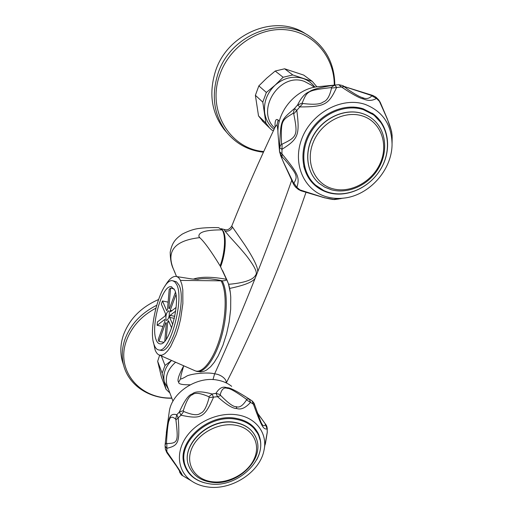 <?xml version="1.0" encoding="UTF-8"?>
<svg xmlns="http://www.w3.org/2000/svg" width="513" height="513" viewBox="0 0 513 513"><rect width="100%" height="100%" fill="white"/><g stroke="black" fill="none" stroke-linecap="round" stroke-linejoin="round"><path stroke-width="0.77" d="M338.388 198.999L341.286 198.525M298.258 189.368L323.158 197.332C327.974 198.666 331.77 199.403 334.559 199.551L338.785 198.973M343.896 198.095C338.073 198.794 332.462 198.403 327.05 196.934C304.305 190.964 291.884 163.839 301.971 138.363C311.705 112.777 341.991 96.521 365.083 104.376C382.749 111.295 391.74 124.646 392.06 144.429C391.938 170.245 368.93 195.549 343.896 198.095L332.7 199.486M336.265 84.934L319.022 86.607C296.629 87.826 276.321 111.501 278.02 133.829L279.559 151.758L281.938 153.817L282.073 144.172L281.483 143.807L279.521 147.558C280.919 119.452 280.181 120.927 294.558 108.435L296.847 110.584C299.925 135.201 298.271 139.023 281.9 149.347L279.521 147.558L279.566 151.803L281.528 156.253M343.838 86.408L371.341 95.444L372.887 95.489L375.882 97.124L376.459 98.425C372.509 100.817 368.161 101.003 363.422 98.983C359.389 98.143 351.976 94.065 341.183 86.761L338.74 84.709L338.041 84.76L334.534 85.158L336.714 87.242C328.66 104.755 324.844 106.826 300.054 106.935L297.559 105.018C301.15 97.701 305.113 93.257 309.442 91.686C312.193 89.422 320.561 87.248 334.534 85.158L331.045 87.576L331.507 88.095C329.756 96.168 326.973 100.804 323.158 102.004C320.407 104.344 313.635 104.838 302.85 103.485L302.176 103.081C307.293 90.641 307.306 90.557 331.045 87.576M278.02 133.829L278.277 136.836M314.283 87.287L311.378 85.12L304.389 81.4C279.694 71.839 255.288 110.41 274.436 127.769L274.686 128.026L274.436 127.769M279.264 121.51L278.117 119.971C275.808 118.368 274.795 120.786 275.071 127.211M314.892 87.165C311.84 83.016 307.858 80.111 302.939 78.444C293.032 75.603 283.753 77.848 275.103 85.164C266.952 93.077 263.49 102.35 264.708 112.988C265.83 119.83 268.947 125.281 274.057 129.34M258.847 85.883L266.369 92.462L275.103 85.164L283.138 77.264L292.782 74.949L312.231 81.343L303.69 75.084L284.625 68.787L275.199 71.038L266.677 78.188L258.847 85.883L255.384 95.315L258.52 115.912L263.406 121.959M283.138 77.264L275.199 71.038M266.369 92.462L262.791 102.1L255.384 95.315M258.52 115.912L265.926 123.114L262.791 102.1M265.926 123.114L269.594 128L271.877 130.122L273.442 130.655M316.925 86.832L312.231 81.343M292.782 74.949L284.625 68.787M229.664 288.415C244.368 285.375 252.864 281.97 255.166 278.213C241.501 312.59 227.996 344.467 214.639 373.842C221.065 374.317 227.368 379.806 225.925 382.749M255.166 278.213L257.635 271.973C258.315 268.03 253.967 258.905 244.592 244.598L231.767 226.073C229.709 229.144 227.464 230.343 225.047 229.67C224.258 229.491 224.245 229.965 225.015 231.087L229.208 236.16C231.959 239.25 239.898 247.702 246.426 255.737C254.653 266.446 257.757 272.845 255.737 274.942C254.198 277.937 249.485 282.477 228.631 284.324M291.743 180.23C280.457 212.286 269.088 242.861 257.641 271.967M183.609 366.135L180.993 375.375L180.614 378.69C180.621 379.37 182.468 378.639 186.155 376.504C189.041 373.996 207.406 371.745 214.639 373.842L212.985 379.601M221.52 229.08L222.879 230.561C226.778 235.948 225.739 253.473 220.596 266.741M175.061 272.775L173.362 268.934C171.323 264.888 170.271 259.309 170.201 252.197C172.105 242.053 176.132 238.436 182.262 234.101C188.707 230.779 194.478 228.881 199.563 228.4C201.84 227.958 211.132 227.342 218.583 227.65L222.129 229.875C225.989 235.249 225.098 252.422 220.115 265.856M222.129 229.875C206.091 229.85 198.351 232.049 198.922 236.487L199.704 237.641C204.341 241.77 211.196 251.274 220.269 266.144L226.554 279.572C226.329 280.361 224.906 280.784 222.27 280.835L180.448 280.412C179.255 278.04 177.793 276.712 176.062 276.43C172.554 276.097 168.841 279.329 164.936 286.132M180.448 280.412L181.891 284.516L182.808 289.877L182.872 303.549L180.563 319.272L178.62 327.102L176.248 334.457L170.649 346.596L167.661 350.892L164.705 353.784L161.903 355.188L159.357 355.086C157.606 354.432 156.196 352.7 155.118 349.898L153.368 341.85M160.505 350.27L161.255 350.411C172.413 353.547 187.194 298.855 178.845 284.805L176.459 281.823L173.195 280.861M154.349 345.307C155.484 348.218 157.01 349.776 158.94 349.975C170.027 353.098 184.808 298.348 176.53 284.298L174.741 281.772L172.573 280.726C161.441 278.059 147.186 329.122 154.349 345.307M156.253 340.074C150.264 326.871 162.057 284.523 171.233 286.754L174.535 289.774C181.281 301.529 169.123 346.39 159.992 343.845C158.427 343.678 157.183 342.421 156.253 340.074M174.067 288.902L170.572 288.152L169.219 289.274L167.494 309.461L166.738 310.743L162.467 300.958L161.338 304.094L165.577 313.937L165.141 315.944L157.427 321.933L157.119 325.338L162.961 326.499M168.123 302.144L162.467 300.958M157.119 325.338L164.84 319.407L164.968 320.984L158.203 339.568L158.908 341.363L165.712 322.722L166.34 322.946L164.788 341.119M170.572 288.152L168.848 308.39L169.489 308.582L175.427 292.288M175.927 294.719L170.245 310.288L170.387 311.866L176.094 307.434M175.683 311.077L170.092 315.373L169.649 317.412L172.766 324.562M171.65 328.012L168.469 320.631L167.7 321.914L166.225 339.279M166.039 319.926C165.558 315.61 166.398 312.571 168.559 310.807L169.162 311.378C169.656 315.681 168.822 318.727 166.654 320.516L166.039 319.926M163.647 342.267L158.908 341.363M171.964 310.641L170.245 310.288M169.149 322.209L167.7 321.914M174.375 318.368L169.649 317.412M174.805 316.329L170.092 315.373M277.975 131.174L277.103 124.627L275.327 126.673C259.187 160.646 244.663 193.786 231.767 226.073M183.571 366.122C178.575 375.375 176.953 380.723 178.691 382.179C178.306 384.032 182.134 384.904 190.182 384.801M175.279 362.537C167.546 369.514 164.814 377.215 167.078 385.648L167.655 387.155M169.072 412.984L169.29 411.445C171.823 392.31 197.197 375.849 217.602 380.133C223.084 381.14 227.778 383.211 231.684 386.347M257.212 412.702L265.753 424.514C266.388 425.046 266.882 426.297 267.228 428.272L267.177 429.003C263.163 429.343 261.765 426.976 253.409 404.244L252.018 400.858L249.324 399.069L250.536 402.346C245.618 407.918 241.007 409.97 236.698 408.515C232.799 408.63 226.406 404.693 217.525 396.696L215.986 393.317C219.237 387.982 222.866 386.109 226.868 387.693C229.439 387.296 236.923 391.092 249.324 399.069L246.253 399.14L246.509 399.922C242.771 405.757 239.334 408.002 236.211 406.655C233.55 407.053 228.381 403.327 220.693 395.485L220.237 394.657C221.661 389.149 224.046 387.058 227.381 388.386C229.51 388.046 235.8 391.631 246.253 399.14M252.018 400.858L252.428 401.185M265.144 424.001L265.458 424.719C263.977 426.906 262.323 425.675 260.501 421.019L254.711 404.988L246.509 399.922M264.003 450.292L267.235 432.299L267.177 429.003L265.458 424.719M267.222 432.594L267.241 428.406M166.321 432.632L166.84 428.913C169.252 417.646 169.675 412.901 176.825 414.741L175.626 419.076L175.927 419.987C178.492 441.943 177.928 443.219 166.84 443.585L166.475 442.86C167.238 429.221 168.168 421.66 169.264 420.179C170.079 416.627 172.195 416.261 175.626 419.076M220.237 394.657L215.986 393.317L212.164 394.003L213.453 397.434C204.45 417.646 201.122 419.487 180.98 415.209L179.39 411.939C184.404 400.666 188.707 394.664 192.292 393.933C195.068 391.137 201.692 391.162 212.164 394.003L208.855 396.729L209.099 397.588C206.559 407.239 203.655 412.471 200.384 413.292C197.826 415.671 192.266 415.068 183.712 411.484L183.269 410.727C186.456 400.679 189.56 395.324 192.574 394.67C194.927 392.336 200.352 393.022 208.855 396.729M191.311 480.828C177.908 471.569 175.337 452.761 186.136 437.134C196.825 421.468 219.256 411.817 237.487 414.908C256.667 417.819 268.023 434.069 263.862 450.94C259.533 472.46 231.427 490.537 207.868 486.984C201.564 486.151 196.043 484.099 191.311 480.828L181.968 475.262M182.384 475.615L181.64 475.064L179.249 470.325M179.524 471.441L179.46 471.088M165.333 448.971L166.879 451.703L166.969 452.838M183.269 410.727L179.39 411.939L176.825 414.741L178.242 418.191C179.858 442.713 178.607 445.579 166.61 448.362L165.09 445.925L165.366 449.221L166.885 452.735L176.325 465.913L180.352 472.236L179.742 471.825M165.096 444.944L165.077 445.675M181.647 475.07L182.57 475.628C181.474 473.146 180.243 470.966 166.879 451.703L166.84 443.585M166.84 428.919L165.109 444.809L166.475 442.86M183.712 411.484L180.98 415.209L175.927 419.987M220.693 395.485L217.525 396.696L209.099 397.588M185.347 477.327L186.495 477.962M204.86 482.906C194.331 480.059 187.508 474.012 184.379 464.772C175.965 442.142 208.477 412.67 236.063 418.364C247.08 420.416 254.608 425.745 258.655 434.344C261.989 442.424 261.361 450.876 256.763 459.699M257.879 432.754L259.905 439.519M184.552 465.329L188.066 471.492M257.539 433.248L251.639 425.149M183.346 455.416L184.424 463.38L185.148 465.419M209.567 483.83C238.045 488.665 269.62 457.57 258.437 435.062C254.448 426.56 247.003 421.288 236.108 419.262C208.849 413.651 176.735 442.777 185.058 465.124C188.765 475.628 196.934 481.861 209.567 483.83M171.291 360.742C165.096 367.27 162.762 374.291 164.301 381.8L168.726 389.976M171.214 360.703L165.032 365.448L161.377 356.073M159.646 355.227L157.658 361.299L161.46 377.138L166 389.239L162.159 373.182L157.658 361.299M165.032 365.448L162.159 373.182M166 389.239L169.848 392.939M371.341 95.444L371.822 95.86C369.136 98.695 366.045 99.285 362.55 97.637C360.184 97.156 355.471 94.546 348.41 89.813L344.159 86.652L331.507 88.095M392.163 135.926C391.188 127.993 389.931 124.479 379.396 101.317L376.459 98.425L371.822 95.86M392.163 135.727L391.56 131.354L387.321 118.901L380.229 102.299L378.639 99.83L375.939 97.175M279.559 151.758L279.566 151.803C281.464 158.126 281.393 155.336 281.56 156.285L282.118 156.856L281.938 153.817C298.444 173.881 299.823 177.331 296.912 187.405L301.131 190.83M293.904 183.173L293.417 182.782C281.836 158.895 281.836 158.998 281.31 156.067L285.004 159.857C296.873 174.266 298.091 176.222 293.904 183.173L296.912 187.405L295.507 187.027L298.393 189.47L301.003 190.791L324.729 197.851L334.54 199.557M293.686 184.507L295.392 186.918M281.393 156.112L280.367 154.9L283.843 163.096L293.616 184.347L293.417 182.782M281.592 156.324L282.144 156.882M281.483 143.807C281.009 120.709 280.957 120.613 293.231 113.27L293.737 113.867C298.027 135.252 297.29 136.888 282.073 144.172M302.176 103.081L297.559 105.018L294.558 108.435L293.231 113.27M302.85 103.485L293.737 113.867M344.108 86.614L343.582 86.216C342.254 86.056 346.019 86.107 338.74 84.709L338.041 84.76M363.249 108.833L373.284 113.963C389.008 125.531 392.035 149.783 381.069 168.52C370.232 187.341 347.391 197.992 328.756 192.773C322.305 190.951 316.822 187.611 312.308 182.743C300.317 169.771 299.637 146.872 311.494 129.436C323.254 111.956 345.762 103.062 363.249 108.833M372.188 113.187L381.185 122.896M312.834 183.301L323.671 190.49M372.079 113.854L362.114 108.743L353.451 107.057M303.767 166.161C305.312 172.131 308.056 177.274 311.994 181.596L313.443 183.083M329.295 192.574C347.699 197.729 370.264 187.219 380.973 168.636C391.817 150.129 388.848 126.179 373.342 114.745L363.384 109.647C346.102 103.953 323.857 112.751 312.244 130.033C300.528 147.269 301.214 169.893 313.084 182.699C317.534 187.489 322.933 190.778 329.295 192.574M158.376 299.611C141.12 307.191 129.488 318.951 123.479 334.893C120.472 343.729 120.036 352.322 122.177 360.671L123.364 364.448M305.831 33.967C276.109 13.402 227.445 33.121 215.492 71.166C208.624 93.353 211.523 112.796 224.181 129.488L226.893 132.604M256.295 275.09L255.731 274.949M176.555 276.539L173.362 268.934C166.09 250.902 174.869 240.469 199.704 237.641M193.407 279.091C200.724 276.584 211.76 276.654 226.515 279.296L228.394 283.593L229.683 288.55M195.472 370.957L200.583 371.906L204.251 371.188L206.63 370.008L210.619 366.737L214.261 362.325L218.166 355.951L222.943 345.275L226.631 333.642L229.157 321.965L230.677 309.153L230.741 297.027C230.241 289.415 228.849 283.593 226.554 279.572M197.358 279.322C203.667 278.001 211.972 278.501 222.27 280.835M194.286 370.489L196.761 371.386C204.45 373.304 215.357 358.568 221.513 336.643C227.727 314.764 227.791 290.307 222.097 280.829C211.914 278.521 203.687 278.02 197.415 279.329M159.357 355.086L195.504 370.963C203.071 373.278 214.03 358.747 220.276 336.785C226.573 314.867 226.72 290.236 221.052 280.823M232.511 227.118C230.908 230.266 228.407 231.587 225.015 231.087M278.117 119.971L277.103 124.627M178.691 382.179L180.614 378.69M226.868 387.693L227.381 388.386M236.698 408.515L236.211 406.655M235.05 422.43C209.112 417.127 179.242 445.784 189.117 466.599C193.125 475.423 200.525 480.643 211.305 482.239C236.365 486.401 264.625 460.264 256.5 438.961C253.223 430.144 246.144 424.706 235.268 422.648C209.259 417.3 179.287 446.156 189.117 466.599L190.188 468.869M235.198 425.149C218.269 422.282 197.441 433.697 191.49 449.144C185.283 464.554 195.177 479.661 211.907 481.713C228.554 483.99 248.177 473.159 254.422 458.301C260.912 443.482 252.229 427.784 235.198 425.149M343.575 86.21L348.16 87.819M323.158 197.332L322.587 197.274M363.422 98.983L362.55 97.637M374.599 120.779C386.962 132.611 387.892 153.874 377.645 169.726C367.468 185.648 347.66 194.318 331.289 189.746L324.806 187.174L319.067 183.295C306.216 172.515 303.805 151.021 314.148 134.117C324.376 117.163 345.679 108.044 362.3 113.495C367.007 115.021 371.104 117.451 374.599 120.779C371.136 117.477 367.071 115.066 362.402 113.553C345.871 108.115 324.53 117.221 314.27 134.22C303.895 151.155 306.306 172.599 319.067 183.295L324.71 187.11L331.097 189.65M362.499 115.976C344.403 109.949 320.817 122.626 313.11 142.595C305.12 162.474 314.655 183.878 332.559 188.681C350.36 193.767 372.412 181.807 380.428 162.775C388.707 143.826 380.717 121.703 362.499 115.976M155.779 308.204C141.383 315.982 131.617 326.787 126.48 340.619C115.329 370.29 139.792 399.133 171.765 397.992M156.542 305.37C140.979 313.251 130.443 324.562 124.948 339.305C121.908 348.205 121.466 356.849 123.614 365.243C128.686 385.366 149.315 398.755 171.855 398.229M334.264 85.126C334.45 57.507 314.27 32.87 286.703 29.863C259.193 26.638 229.516 46.523 219.865 74.571C206.444 110.648 230.138 149.014 263.733 151.527M334.829 85.075C334.547 63.965 325.992 47.606 309.159 36.006C279.226 15.281 230.106 35.198 217.999 73.577C211.048 95.957 213.94 115.547 226.688 132.354C236.326 143.922 248.574 150.54 263.419 152.207M269.594 128L262.13 120.709M306.017 192.311C281.759 262.624 255.185 326.159 226.304 382.929M221.141 228.702L224.816 229.612M227.483 281.22L222.565 270.543M230.356 292.769L228.394 283.593M198.127 279.418L191.971 278.976L176.696 276.584M161.255 350.411L158.94 349.975M171.752 286.87L171.233 286.754M169.521 308.486L169.194 308.416M275.455 126.352L275.327 126.673M167.078 385.648L172.977 401.179M257.148 412.529L265.663 424.386M267.235 432.542L267.292 431.773M169.29 411.445L166.84 428.913M254.692 404.917C253.909 403.795 255.621 404.981 252.422 401.179M267.228 432.587L265.298 444.309M181.653 475.07C178.261 470.62 180.403 472.832 179.492 471.306L179.197 470.241M258.655 434.344L258.065 433.171M184.424 463.38L185.058 465.124M235.076 422.436C245.143 424.283 252.05 429.189 255.801 437.153M347.859 87.665L372.804 95.463M380.21 102.247L378.697 99.888M392.073 143.512L392.156 136.573M348.41 89.813L344.159 86.652M373.284 113.963L372.361 113.315M311.994 181.596L313.084 182.699M123.614 365.243L122.177 360.671M226.688 132.354L224.181 129.488"/></g></svg>
